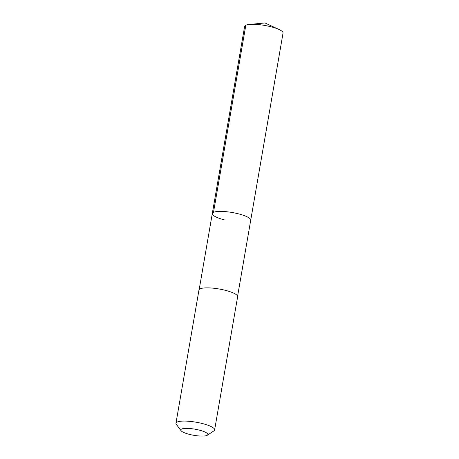 <?xml version="1.0" encoding="UTF-8"?>
<svg xmlns="http://www.w3.org/2000/svg" width="459" height="459" viewBox="0 0 459 459"><rect width="100%" height="100%" fill="white"/><g stroke="black" fill="none" stroke-linecap="round" stroke-linejoin="round"><path stroke-width="0.69" d="M237.596 296.198L283.042 33.077A19.496 4.418 -170.2 0 0 279.083 29.525A19.496 4.418 -170.2 0 0 270.546 26.662A19.496 4.418 -170.2 0 0 249.541 24.425A19.496 4.418 -170.2 0 0 244.618 26.444L212.299 213.555A19.496 4.418 9.8 0 1 238.227 213.774A19.496 4.418 9.8 0 1 250.723 220.194A19.496 4.418 -170.2 0 0 238.227 213.774A19.496 4.418 -170.2 0 0 212.299 213.555A19.496 4.418 9.8 0 0 224.795 219.976M214.623 429.922L237.63 296.709A19.617 4.447 -170.2 0 0 225.053 290.249A19.617 4.447 -170.2 0 0 198.965 290.031L175.958 423.244A19.617 4.447 9.8 0 1 202.046 423.462A19.617 4.447 9.8 0 1 214.623 429.922A19.617 4.447 9.8 0 1 213.917 430.852L207.353 435.218A13.736 3.11 9.8 0 1 189.584 434.415A13.736 3.11 9.8 0 1 181.03 430.674A13.736 3.11 9.8 0 1 185.539 428.39A13.736 3.11 9.8 0 1 199.045 430.049A13.736 3.11 9.8 0 1 207.353 435.218M181.03 430.674L176.313 424.357A19.617 4.447 9.8 0 1 175.958 423.244M245.817 25.251L213.498 212.362M279.083 29.525L265.009 22.95L249.541 24.425M199.172 289.56L212.299 213.555"/></g></svg>
